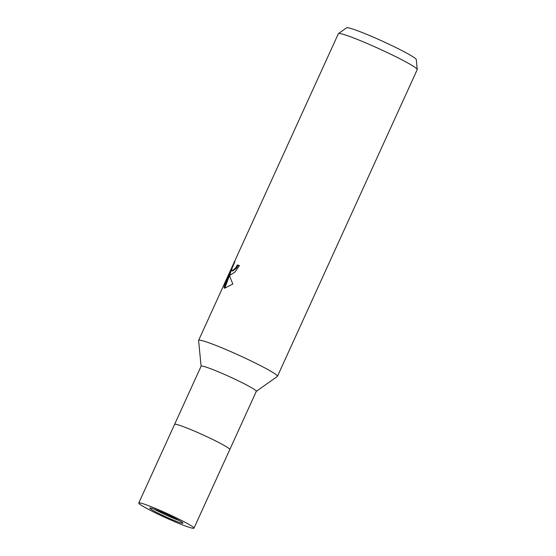 <?xml version="1.0" encoding="UTF-8"?>
<svg xmlns="http://www.w3.org/2000/svg" width="556" height="556" viewBox="0 0 556 556"><rect width="100%" height="100%" fill="white"/><g stroke="black" fill="none" stroke-linecap="round" stroke-linejoin="round"><path stroke-width="0.83" d="M154.109 509.074A18.195 1.334 -155.5 0 0 161.539 512.903A18.195 1.334 -155.5 0 0 179.324 520.562M211.419 438.844A30.33 2.224 -155.5 0 0 174.598 424.388L201.126 366.182A30.33 2.224 -155.5 0 1 237.947 380.638A30.33 2.224 -155.5 0 1 256.316 391.334L229.795 449.54A30.33 2.224 -155.5 0 0 211.419 438.844A30.33 2.224 -155.5 0 0 174.584 424.485M256.295 391.375L277.361 376.405A43.326 3.176 -155.5 0 0 251.208 361.011A43.326 3.176 -155.5 0 0 198.589 340.501A43.326 3.176 -155.5 0 1 198.61 340.362L338.368 33.68A43.326 3.176 -155.5 0 1 338.458 33.575A43.326 3.176 -155.5 0 1 340.613 33.652A43.326 3.176 -155.5 0 1 384.3 51.159A43.326 3.176 -155.5 0 1 417.236 69.479A43.326 3.176 -155.5 0 1 417.215 69.618L277.458 376.294A43.326 3.176 -155.5 0 0 245.363 358.224A43.326 3.176 -155.5 0 0 200.848 340.328A43.326 3.176 -155.5 0 0 198.61 340.362M230.719 274.803L229.614 273.997L229.864 276.659L232.839 284.033L224.617 288.175L223.971 287.772L229.579 273.052L223.853 285.624L234.938 261.508L231.845 268.743L231.977 270.661L232.616 270.633L235.765 267.707L237.363 264.941A43.326 3.176 24.5 0 1 239.455 265.566L234.966 272.044L230.719 274.803M417.236 69.479L416.27 59.555A38.322 2.808 -155.5 0 0 387.136 43.354A38.322 2.808 -155.5 0 0 348.487 27.863A38.322 2.808 -155.5 0 0 346.59 27.8L338.458 33.575M239.4 265.678A42.458 3.107 -155.5 0 0 238.114 265.302L236.515 268.075L232.721 271.022L231.977 270.661M238.114 265.302L237.363 264.941M231.657 269.931L230.121 273.309L231.657 269.931M230.497 274.817L229.614 273.997M229.579 273.052L230.337 273.413L230.024 274.191M229.649 275.116L224.784 288.21M224.714 288.133L223.971 287.772M181.972 523.161A18.195 1.334 -155.5 0 0 182.917 523.147A18.195 1.334 -155.5 0 0 169.441 515.558A18.195 1.334 -155.5 0 0 150.745 508.045A18.195 1.334 -155.5 0 0 149.8 508.052A18.195 1.334 -155.5 0 0 163.276 515.648A18.195 1.334 -155.5 0 0 181.972 523.161M193.954 528.179L229.795 449.54A30.33 2.224 -155.5 0 0 207.325 436.891A30.33 2.224 -155.5 0 0 176.169 424.367A30.33 2.224 -155.5 0 0 174.598 424.388L138.764 503.027A30.33 2.224 -155.5 0 0 161.226 515.676A30.33 2.224 -155.5 0 0 192.383 528.2A30.33 2.224 -155.5 0 0 193.954 528.179A30.33 2.224 -155.5 0 0 171.491 515.53A30.33 2.224 -155.5 0 0 140.334 502.999A30.33 2.224 -155.5 0 0 138.764 503.027M201.105 366.223L198.589 340.501"/></g></svg>
